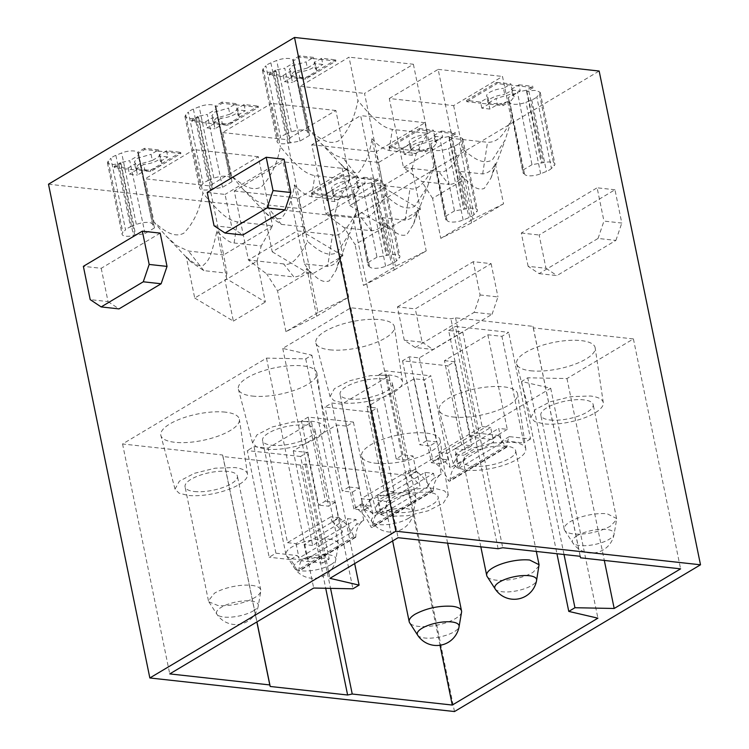 <?xml version="1.0" encoding="UTF-8"?>
<svg xmlns="http://www.w3.org/2000/svg" width="749" height="749" viewBox="0 0 749 749"><rect width="100%" height="100%" fill="white"/><g stroke="black" fill="none" stroke-linecap="round" stroke-linejoin="round"><path stroke-width="0.56" stroke-dasharray="3.75 2.81" d="M532.96 326.358L533.363 327.893L633.411 338.923L566.974 378.554L527.745 377.796L521.576 381.475L550.712 388.254L405.087 475.128L305.04 464.099L300.424 465.073L223.005 456.544L222.593 455.008L122.555 443.979L266.494 358.116L305.732 358.874L311.893 355.195L282.757 348.407L350.869 307.773L450.917 318.802L455.532 317.829L532.96 326.358L580.157 556.292M530.601 370.764A40.081 13.445 168.4 0 0 573.406 364.763A40.081 13.445 168.4 0 0 595.174 347.873A40.081 13.445 168.4 0 0 581.149 340.608A40.081 13.445 168.4 0 0 537.688 346.834A40.081 13.445 168.4 0 0 516.67 363.986A40.081 13.445 168.4 0 0 530.601 370.764M252.319 396.062A40.081 13.445 168.4 0 0 295.125 390.06A40.081 13.445 168.4 0 0 316.902 373.171A40.081 13.445 168.4 0 0 302.868 365.905A40.081 13.445 168.4 0 0 259.407 372.131A40.081 13.445 168.4 0 0 238.397 389.283A40.081 13.445 168.4 0 0 252.319 396.062M389.003 375.998L378.947 374.884L396.184 458.865L402.925 454.849L412.98 455.954L406.239 459.98L389.003 375.998L341.825 404.142L331.77 403.028L325.029 407.053L370.268 412.044L377.009 408.018L394.255 491.999L387.514 496.025L370.268 412.044M378.947 374.884L385.688 370.867L430.937 375.848L424.196 379.874L414.141 378.769L366.954 406.913L377.009 408.018M225.365 412.147A40.081 13.445 168.4 0 0 181.904 418.373A40.081 13.445 168.4 0 0 160.885 435.525A40.081 13.445 168.4 0 0 174.807 442.294A40.081 13.445 168.4 0 0 217.613 436.302A40.081 13.445 168.4 0 0 239.39 419.412A40.081 13.445 168.4 0 0 225.365 412.147M308.176 417.099L301.435 421.125L318.671 505.107L325.412 501.081L308.176 417.099L353.425 422.09L346.684 426.115L363.92 510.097L370.661 506.071L360.606 504.966L353.865 508.983L363.92 510.097M325.412 501.081L335.468 502.195L338.623 517.578A32.02 21.74 59.2 0 1 353.846 536.556A1.339 0.908 59.2 0 0 355.784 536.771A32.067 21.768 59.2 0 1 363.752 520.302L357.011 524.328A32.067 21.768 -120.8 0 0 350.438 532.998L307.053 558.885A32.067 21.768 -120.8 0 1 307.961 556.741L301.22 560.758L322.463 563.098L300.574 456.459L307.315 452.443L293.233 450.889L336.629 425.001L346.684 426.115M300.574 456.459L247.282 450.589L269.172 557.228L275.913 553.202L254.023 446.563L247.282 450.589M254.023 446.563L268.105 448.117L311.49 422.23L301.435 421.125M491.747 439.448L470.531 437.107L448.642 330.468L462.723 332.013L419.328 357.9L409.282 356.796L402.541 360.812L447.78 365.802L465.026 449.784L471.767 445.758L461.712 444.653L444.466 360.672L487.861 334.784L501.933 336.338L508.674 332.322L455.383 326.442L477.272 433.091L498.488 435.422L491.747 439.448A32.02 21.74 -120.8 0 1 493.647 441.957L450.252 467.844L447.293 453.407L490.679 427.529L493.647 441.957M448.642 330.468L455.383 326.442M444.466 360.672L454.521 361.776L447.78 365.802M453.089 416.996A40.081 13.445 168.4 0 0 495.894 411.004A40.081 13.445 168.4 0 0 517.671 394.114A40.081 13.445 168.4 0 0 503.637 386.84A40.081 13.445 168.4 0 0 460.176 393.075A40.081 13.445 168.4 0 0 439.157 410.227A40.081 13.445 168.4 0 0 453.089 416.996M329.832 349.82A40.081 13.445 168.4 0 0 372.637 343.819A40.081 13.445 168.4 0 0 394.414 326.929A40.081 13.445 168.4 0 0 380.38 319.664A40.081 13.445 168.4 0 0 336.919 325.899A40.081 13.445 168.4 0 0 315.9 343.042A40.081 13.445 168.4 0 0 329.832 349.82M375.577 463.238A40.081 13.445 168.4 0 0 418.382 457.236A40.081 13.445 168.4 0 0 440.159 440.346A40.081 13.445 168.4 0 0 426.125 433.081A40.081 13.445 168.4 0 0 382.664 439.317A40.081 13.445 168.4 0 0 361.645 456.469A40.081 13.445 168.4 0 0 375.577 463.238M282.757 348.407L329.953 578.34M350.869 307.773L398.075 537.707M354.67 563.594L311.893 355.195M305.732 358.874L352.929 588.798M266.494 358.116L313.691 588.04M122.555 443.979L169.751 673.903M222.593 455.008L256.86 621.942M300.424 465.073L325.712 588.274M223.005 456.544L256.944 621.895M405.087 475.128L440.009 645.273M305.04 464.099L330.552 588.368M550.712 388.254L597.908 618.178M521.576 381.475L556.938 553.726M564.016 554.513L527.745 377.796M566.974 378.554L604.312 560.439M633.411 338.923L680.607 568.847M533.363 327.893L580.559 557.818M455.532 317.829L502.738 547.753M498.113 548.736L450.917 318.802M530.826 417.596L535.151 409.628L550.225 401.764L570.944 396.652L590.343 396.015A37.001 12.415 -11.6 0 1 603.291 402.719A37.001 12.415 -11.6 0 1 583.19 418.307A37.001 12.415 -11.6 0 1 543.68 423.85L534.795 421.612L530.826 417.596L516.67 363.986M252.553 442.893L256.879 434.926L271.943 427.061L292.672 421.949L312.061 421.312A37.001 12.415 -11.6 0 1 325.019 428.016A37.001 12.415 -11.6 0 1 304.918 443.605A37.001 12.415 -11.6 0 1 265.399 449.147L256.523 446.91L252.553 442.893L238.397 389.283M341.825 404.142L359.061 488.123L349.006 487.009L331.77 403.028M402.925 454.849L385.688 370.867M414.141 378.769L431.377 462.751L441.433 463.856L448.174 459.839L438.118 458.725L441.264 474.07A32.067 21.768 -120.8 0 0 433.287 490.529A1.339 0.908 -120.8 0 1 431.358 490.323A32.02 21.74 -120.8 0 0 416.135 471.336L412.98 455.954M448.174 459.839L430.937 375.848M441.433 463.856L424.196 379.874M387.514 496.025L377.459 494.911L384.2 490.895L366.954 406.913M386.372 501.474L433.549 473.331L425.001 472.394L377.824 500.538L386.372 501.474L387.345 506.23L380.604 510.256L377.459 494.911M380.604 510.256A32.067 21.768 59.2 0 0 372.627 526.716A1.339 0.908 59.2 0 1 370.699 526.51A32.02 21.74 59.2 0 0 355.475 507.522L352.32 492.14L342.265 491.035L325.029 407.053M247.507 474.257A37.001 12.415 -11.6 0 0 234.549 467.545L215.16 468.191L194.431 473.302L179.367 481.167L175.041 489.125L179.011 493.151L187.887 495.389A37.001 12.415 -11.6 0 0 227.406 489.846A37.001 12.415 -11.6 0 0 247.507 474.257L239.39 419.412M363.752 520.302L360.606 504.966M353.425 422.09L370.661 506.071M353.865 508.983L336.629 425.001M293.233 450.889L312.651 545.45L356.037 519.572L357.011 524.328M322.463 563.098L329.204 559.082L307.315 452.443M338.623 517.578L331.891 521.594L330.899 516.801L287.513 542.679L268.105 448.117M335.468 502.195L328.727 506.212L318.671 505.107M311.49 422.23L328.727 506.212M419.328 357.9L436.573 441.882L426.518 440.777L409.282 356.796M462.723 332.013L482.131 426.584L438.745 452.471L439.729 457.264L432.988 461.281L429.832 445.908L436.573 441.882M482.131 426.584L490.679 427.529M498.488 435.422A32.02 21.74 59.2 0 1 505.079 446.348A1.339 0.908 59.2 0 0 507.007 446.554A32.067 21.768 59.2 0 1 509.32 436.62L530.564 438.961L508.674 332.322M487.861 334.784L507.27 429.355L498.722 428.409L501.671 442.781A32.067 21.768 -120.8 0 1 502.579 440.637L523.823 442.977L501.933 336.338M507.27 429.355L463.884 455.242L464.857 459.989L458.116 464.015L454.971 448.67L461.712 444.653M454.971 448.67L465.026 449.784M507.007 446.554L450.14 480.484A32.067 21.768 -120.8 0 1 458.116 464.015M450.14 480.484A1.339 0.908 -120.8 0 1 448.211 480.268A32.02 21.74 -120.8 0 0 432.988 461.281M402.541 360.812L419.777 444.794L429.832 445.908M512.831 442.247A37.001 12.415 -11.6 0 1 525.779 448.96A37.001 12.415 -11.6 0 1 505.678 464.549A37.001 12.415 -11.6 0 1 466.168 470.091L457.283 467.853L453.323 463.828L457.639 455.869L472.713 448.005L493.432 442.893L512.831 442.247M330.066 396.652L334.391 388.684L349.455 380.82L370.175 375.708L389.574 375.071A37.001 12.415 -11.6 0 1 402.522 381.775A37.001 12.415 -11.6 0 1 382.43 397.373A37.001 12.415 -11.6 0 1 342.911 402.906L334.035 400.668L330.066 396.652L315.9 343.042M375.792 510.069A37.001 12.415 -11.6 0 0 388.656 516.323L407.718 515.733L428.166 510.79L443.342 503.103L448.258 495.201L444.503 490.876L435.319 488.488A37.001 12.415 -11.6 0 0 395.2 494.237A37.001 12.415 -11.6 0 0 375.792 510.069L361.645 456.469M550.159 419.983A26.721 8.96 168.4 0 0 578.911 415.901A26.721 8.96 168.4 0 0 593.18 404.554A26.721 8.96 168.4 0 0 583.855 399.882A26.721 8.96 168.4 0 0 555.103 403.954A26.721 8.96 168.4 0 0 540.834 415.302A26.721 8.96 168.4 0 0 550.159 419.983M271.878 445.281A26.721 8.96 168.4 0 0 300.639 441.198A26.721 8.96 168.4 0 0 314.908 429.851A26.721 8.96 168.4 0 0 305.583 425.179A26.721 8.96 168.4 0 0 276.821 429.252A26.721 8.96 168.4 0 0 262.562 440.599A26.721 8.96 168.4 0 0 271.878 445.281M349.006 487.009L342.265 491.035M352.32 492.14L359.061 488.123M194.375 491.522A26.721 8.96 168.4 0 0 223.127 487.44A26.721 8.96 168.4 0 0 237.396 476.092A26.721 8.96 168.4 0 0 228.071 471.411A26.721 8.96 168.4 0 0 199.318 475.493A26.721 8.96 168.4 0 0 185.05 486.841A26.721 8.96 168.4 0 0 194.375 491.522M331.891 521.594A32.02 21.74 -120.8 0 1 342.415 532.174L299.02 558.061A32.02 21.74 -120.8 0 0 297.128 555.543L290.387 559.569A32.02 21.74 -120.8 0 1 296.978 570.485A1.339 0.908 -120.8 0 0 298.907 570.701A32.067 21.768 -120.8 0 1 301.22 560.758M312.651 545.45L304.103 544.514L347.489 518.626L356.037 519.572M350.438 532.998L347.489 518.626M307.961 556.741L329.204 559.082M287.513 542.679L296.061 543.624L339.447 517.746L330.899 516.801M339.447 517.746L342.415 532.174M426.518 440.777L419.777 444.794M438.745 452.471L447.293 453.407M470.531 437.107L477.272 433.091M501.671 442.781L458.285 468.668A32.067 21.768 -120.8 0 1 464.857 459.989M509.32 436.62L502.579 440.637M458.285 468.668L455.336 454.297L498.722 428.409M455.336 454.297L463.884 455.242M472.647 466.215A26.721 8.96 168.4 0 0 501.399 462.142A26.721 8.96 168.4 0 0 515.668 450.795A26.721 8.96 168.4 0 0 506.352 446.114A26.721 8.96 168.4 0 0 477.59 450.196A26.721 8.96 168.4 0 0 463.322 461.543A26.721 8.96 168.4 0 0 472.647 466.215M349.39 399.039A26.721 8.96 168.4 0 0 378.151 394.966A26.721 8.96 168.4 0 0 392.42 383.619A26.721 8.96 168.4 0 0 383.095 378.938A26.721 8.96 168.4 0 0 354.333 383.011A26.721 8.96 168.4 0 0 340.065 394.358A26.721 8.96 168.4 0 0 349.39 399.039M395.135 512.456A26.721 8.96 168.4 0 0 423.897 508.384A26.721 8.96 168.4 0 0 438.156 497.036A26.721 8.96 168.4 0 0 428.84 492.355A26.721 8.96 168.4 0 0 400.078 496.428A26.721 8.96 168.4 0 0 385.81 507.775A26.721 8.96 168.4 0 0 395.135 512.456M610.501 526.079A26.721 8.96 -11.6 0 1 575.953 534.103A26.721 8.96 -11.6 0 1 573.547 533.915A26.721 8.96 -11.6 0 1 564.68 530.329A26.721 8.96 -11.6 0 1 564.222 529.234A26.721 8.96 -11.6 0 1 570.289 521.641A26.721 8.96 -11.6 0 1 607.242 513.805L616.567 518.486L616.586 519.675L610.501 526.079M328.97 539.111A26.721 8.96 -11.6 0 1 338.295 543.783A26.721 8.96 -11.6 0 1 338.305 544.972A26.721 8.96 -11.6 0 1 332.228 551.376C320.797 557.35 308.485 559.962 295.265 559.213A26.721 8.96 -11.6 0 1 286.399 555.627A26.721 8.96 -11.6 0 1 285.949 554.532A26.721 8.96 -11.6 0 1 292.007 546.939A26.721 8.96 -11.6 0 1 326.564 538.915A26.721 8.96 -11.6 0 1 328.97 539.111M251.458 585.344A26.721 8.96 -11.6 0 1 260.783 590.025A26.721 8.96 -11.6 0 1 260.792 591.204A26.721 8.96 -11.6 0 1 254.716 597.618A26.721 8.96 -11.6 0 1 217.753 605.445L208.887 601.859L208.437 600.773L214.495 593.18A26.721 8.96 -11.6 0 1 249.052 585.156A26.721 8.96 -11.6 0 1 251.458 585.344M539.074 565.907L532.998 572.32A26.721 8.96 -11.6 0 1 498.441 580.335A26.721 8.96 -11.6 0 1 496.035 580.147A26.721 8.96 -11.6 0 1 487.168 576.561M406.482 492.87A26.721 8.96 -11.6 0 1 415.807 497.551A26.721 8.96 -11.6 0 1 415.817 498.731A26.721 8.96 -11.6 0 1 409.74 505.135A26.721 8.96 -11.6 0 1 372.777 512.971L363.911 509.386L363.452 508.29L369.519 500.706A26.721 8.96 -11.6 0 1 404.076 492.683A26.721 8.96 -11.6 0 1 406.482 492.87M461.562 612.148A26.721 8.96 -11.6 0 1 455.486 618.552A26.721 8.96 -11.6 0 1 420.929 626.576A26.721 8.96 -11.6 0 1 418.522 626.389A26.721 8.96 -11.6 0 1 409.656 622.803M369.781 499.649L416.959 471.505L408.411 470.559L361.233 498.703L369.781 499.649L372.74 514.086L419.927 485.942L416.959 471.505M454.493 711.55L353.144 217.79L599.153 71.033M160.192 233.126L101.218 268.301L83.364 266.335M101.218 268.301L108.043 301.594L90.198 299.619M108.043 301.594L119.007 308.897M207.22 192.456L225.065 194.422L231.9 227.705L242.854 235.008M214.045 225.739L231.9 227.705M284.04 159.237L225.065 194.422M415.236 347.508L404.273 340.205L397.447 306.912L415.292 308.878L491.119 263.648L473.265 261.682L480.1 294.966L474.211 312.324L415.236 347.508L433.081 349.474L492.056 314.29L474.211 312.324M397.447 306.912L473.265 261.682M404.273 340.205L422.127 342.171L415.292 308.878M422.127 342.171L433.081 349.474M492.056 314.29L497.954 296.932L480.1 294.966M491.119 263.648L497.954 296.932M539.083 273.619L556.928 275.585L615.903 240.41L598.058 238.444L539.083 273.619L528.129 266.316L545.974 268.282L539.14 234.999L614.966 189.769L621.801 223.052L603.956 221.086L598.058 238.444M615.903 240.41L621.801 223.052M614.966 189.769L597.122 187.802L603.956 221.086M528.129 266.316L521.295 233.033L597.122 187.802M521.295 233.033L539.14 234.999M545.974 268.282L556.928 275.585M433.905 166.081L424.992 122.696L376.129 151.85L385.033 195.236C393.796 202.267 403.786 211.77 414.74 206.312L427.745 186.07L433.905 166.081C424.711 183.617 416.744 191.098 410.012 188.523L374.818 184.638L360.644 115.599L311.781 144.754L325.955 213.793L374.818 184.638L382.037 217.631L387.083 225.486L355.073 244.586L344.24 227.743L325.955 213.793L361.149 217.669C367.881 220.253 375.839 212.772 385.033 195.236M309.065 129.699L300.162 86.304L349.025 57.158L357.928 100.544C354.68 117.677 348.294 131.084 338.763 140.775C327.819 146.233 317.829 136.73 309.065 129.699L320.984 143.396L333.914 154.697L343.491 158.563L378.685 162.439L381.99 180.706L358.865 178.15L343.491 158.563M449.128 136.412L449.091 137.816L451.329 137.339A10.692 3.586 168.4 0 1 458.997 136.786L462.723 138.659L461.936 140.466L459.268 143.171L473.939 214.673L476.617 211.967A10.692 3.586 168.4 0 0 477.403 210.169A10.692 3.586 168.4 0 0 473.677 208.297A10.692 3.586 168.4 0 0 466.009 208.849L454.484 210.946L439.888 138.368L449.128 136.412L455.514 132.601L455.767 133.828L449.391 137.638L464.67 208.784M449.091 137.816L463.762 209.317M403.065 148.255L403.318 149.482L389.246 147.937L388.993 146.701L403.065 148.255L410.508 143.808L411.772 149.978L404.329 154.416L412.371 155.305L419.824 150.858L433.577 146.916L436.601 143.125L435.263 141.645L433.999 135.485L441.442 131.047L441.695 132.273L455.767 133.828M441.442 131.047L455.514 132.601M388.993 146.701L419.318 128.603L419.571 129.839L433.652 131.393L434.663 136.318L427.22 140.765L425.956 134.595L433.399 130.157L433.652 131.393L441.695 132.273L442.706 137.207L434.663 136.318M419.318 128.603L433.399 130.157M389.246 147.937L419.571 129.839M404.329 154.416L403.318 149.482L411.36 150.371L411.107 149.135L425.189 150.689L425.441 151.925L411.36 150.371L412.371 155.305M425.189 150.689L431.574 146.879L431.817 148.115L425.441 151.925M454.484 210.946L445 216.601L445.898 219.981L432.323 148.686A10.692 3.586 -11.6 0 0 448.454 148.508L454.269 146.149A13.36 4.485 168.4 0 0 459.268 143.171M445.898 219.981L446.797 219.438L432.126 147.937M371.616 182.644L371.579 184.057L381.484 183.028L385.211 184.9L384.424 186.707L381.756 189.403L396.427 260.914L399.105 258.208A10.692 3.586 168.4 0 0 399.891 256.401A10.692 3.586 168.4 0 0 396.165 254.529A10.692 3.586 168.4 0 0 388.497 255.081L376.972 257.179L362.376 184.61L371.616 182.644L378.011 178.833L378.264 180.069L371.878 183.87L387.158 255.016M371.579 184.057L386.259 255.559M325.553 194.487L325.806 195.723L311.734 194.169L311.481 192.942L325.553 194.487L332.996 190.049L334.26 196.21L326.817 200.657L334.869 201.537L342.312 197.099L356.065 193.158L359.099 189.366L357.75 187.887L356.487 181.726L363.93 177.288L364.183 178.515L378.264 180.069M363.93 177.288L378.011 178.833M357.75 187.887L365.194 183.449L364.183 178.515L356.14 177.625L357.151 182.559L349.708 186.997L348.444 180.837L355.887 176.399L356.14 177.625L342.059 176.081L341.806 174.845L355.887 176.399M365.194 183.449L357.151 182.559M311.734 194.169L342.059 176.081M311.481 192.942L341.806 174.845M326.817 200.657L325.806 195.723L333.848 196.613L333.595 195.377L347.676 196.931L347.929 198.157L333.848 196.613L334.869 201.537M347.676 196.931L354.071 193.12L354.305 194.356L347.929 198.157M376.972 257.179L367.487 262.833L368.386 266.223L354.811 194.918A10.692 3.586 -11.6 0 0 370.942 194.74L376.756 192.39A13.36 4.485 168.4 0 0 381.756 189.403M368.386 266.223L369.285 265.68L354.614 194.178M283.637 263.91L248.443 260.034L234.268 190.995L283.141 161.84L297.306 230.879L248.443 260.034L266.728 273.984L293.88 276.971L283.637 263.91C290.369 266.485 298.327 259.014 307.53 241.478C316.284 248.499 326.274 258.012 337.228 252.553L350.232 232.302L356.393 212.323C347.199 229.859 339.231 237.339 332.5 234.765L297.306 230.879L304.525 263.863L327.65 266.419L332.5 234.765M356.393 212.323L347.489 168.937L298.617 198.082L307.53 241.478M526.641 90.17L526.603 91.575L528.841 91.097A10.692 3.586 168.4 0 1 536.509 90.554L540.235 92.417L539.449 94.224L536.78 96.93L551.451 168.431L554.12 165.735A10.692 3.586 168.4 0 0 554.915 163.928A10.692 3.586 168.4 0 0 551.18 162.056A10.692 3.586 168.4 0 0 543.521 162.608L531.996 164.705L517.4 92.127L526.641 90.17L533.026 86.36L533.279 87.596L526.903 91.397L542.182 162.542M526.603 91.575L541.274 163.085M480.577 102.014L480.83 103.25L466.758 101.695L466.505 100.46L480.577 102.014L488.02 97.576L489.284 103.737L481.841 108.174L489.883 109.064L497.327 104.626L511.09 100.684L514.114 96.893L512.775 95.413L511.511 89.243L518.954 84.806L519.207 86.041L533.279 87.596M518.954 84.806L533.026 86.36M466.505 100.46L496.83 82.371L497.083 83.598L511.164 85.152L512.176 90.086L504.732 94.524L503.468 88.363L510.912 83.916L511.164 85.152L519.207 86.041L520.218 90.966L512.176 90.086M496.83 82.371L510.912 83.916M466.758 101.695L497.083 83.598M481.841 108.174L480.83 103.25L488.872 104.13L488.62 102.903L502.701 104.448L502.954 105.684L488.872 104.13L489.883 109.064M502.701 104.448L509.086 100.638L509.329 101.873L502.954 105.684M531.996 164.705L522.512 170.36L523.411 173.74L509.835 102.444A10.692 3.586 -11.6 0 0 525.967 102.267L531.781 99.907A13.36 4.485 168.4 0 0 536.78 96.93M523.411 173.74L524.309 173.206L509.629 101.695M269.387 75.172L276.072 71.183L273.825 71.661A10.692 3.586 168.4 0 1 266.167 72.213L262.431 70.34L263.227 68.534L265.895 65.837L280.566 137.339L277.898 140.044A10.692 3.586 168.4 0 0 277.111 141.851A10.692 3.586 168.4 0 0 280.838 143.724A10.692 3.586 168.4 0 0 288.505 143.171L300.031 141.074L309.515 135.419L293.336 60.884L299.722 57.083L313.794 58.628L314.805 63.562L307.362 68L306.098 61.839L313.541 57.401L313.794 58.628L335.917 61.072L305.583 79.16L291.511 77.615L292.522 82.54L299.965 78.102L298.701 71.941L291.258 76.379L291.511 77.615L269.387 75.172L269.134 73.936L275.529 70.125L289.844 143.237M276.072 71.183L290.743 142.694M307.362 68L293.608 71.941L290.575 75.743L291.923 77.213L290.649 71.052L283.206 75.49L269.134 73.936M283.206 75.49L284.48 81.66L292.522 82.54M335.917 61.072L335.664 59.836L305.33 77.933L291.258 76.379M305.33 77.933L305.583 79.16M299.965 78.102A13.36 4.485 -11.6 0 0 313.719 74.16A13.36 4.485 -11.6 0 0 316.752 70.369A13.36 4.485 -11.6 0 0 315.404 68.889L314.14 62.729L321.583 58.282L335.664 59.836M321.583 58.282L322.847 64.451L314.805 63.562M313.541 57.401L299.46 55.847L299.722 57.083M299.46 55.847L293.074 59.658L293.336 60.884L292.84 60.323A10.692 3.586 -11.6 0 0 276.699 60.5L270.885 62.85A13.36 4.485 168.4 0 0 265.895 65.837M308.616 132.03L307.717 132.573L293.037 61.062M191.875 121.413L198.56 117.424L196.313 117.902A10.692 3.586 168.4 0 1 188.654 118.454L184.919 116.582L185.715 114.775L188.383 112.069L203.063 183.58L200.386 186.286A10.692 3.586 168.4 0 0 199.599 188.083A10.692 3.586 168.4 0 0 203.325 189.956A10.692 3.586 168.4 0 0 210.993 189.403L222.519 187.306L232.003 181.651L215.824 107.126L222.21 103.315L236.281 104.869L237.293 109.803L229.849 114.241L228.585 108.081L236.029 103.634L236.281 104.869L258.405 107.313L228.071 125.401L213.999 123.847L215.01 128.781L222.453 124.343L221.189 118.173L213.746 122.621L213.999 123.847L191.875 121.413L191.622 120.177L198.017 116.367L212.332 189.469M198.56 117.424L213.231 188.935M229.849 114.241L216.096 118.183L213.062 121.975L214.411 123.454L213.147 117.293L205.703 121.731L191.622 120.177M205.703 121.731L206.967 127.892L215.01 128.781M258.405 107.313L258.152 106.077L227.818 124.165L213.746 122.621M227.818 124.165L228.071 125.401M222.453 124.343A13.36 4.485 -11.6 0 0 236.207 120.402A13.36 4.485 -11.6 0 0 239.24 116.61A13.36 4.485 -11.6 0 0 237.892 115.131L236.628 108.961L244.071 104.523L258.152 106.077M244.071 104.523L245.335 110.693L237.293 109.803M236.029 103.634L221.957 102.089L222.21 103.315M221.957 102.089L215.562 105.899L215.824 107.126L215.328 106.564A10.692 3.586 -11.6 0 0 199.187 106.733L193.373 109.092A13.36 4.485 168.4 0 0 188.383 112.069M231.104 178.271L230.205 178.814L215.525 107.304M338.763 199.749L350.036 179.526L335.861 110.487L286.998 139.642L301.173 208.681L350.036 179.526L314.842 175.65C306.772 174.03 299.525 170.004 280.426 146.785C277.177 163.909 270.782 177.316 261.251 187.007C250.297 192.465 240.307 182.962 231.553 175.931L243.472 189.637L256.401 200.938L265.979 204.795L301.173 208.681L304.478 226.938L302.493 234.025L310.872 274.874L342.892 255.774L334.503 214.926L338.763 199.749L311.612 196.753C305.395 195.096 299.666 191.117 294.423 184.825C292.597 198.504 288.271 209.711 281.465 218.455C274.836 219.56 268.938 216.948 263.779 210.619L272.233 251.804L304.253 232.705L294.423 184.825M231.553 175.931L222.65 132.545L271.512 103.399L280.426 146.785M114.363 167.654L121.048 163.666L111.142 164.686L107.407 162.823L108.202 161.016L110.871 158.311L125.551 229.821L122.873 232.518A10.692 3.586 168.4 0 0 122.087 234.325A10.692 3.586 168.4 0 0 125.813 236.197A10.692 3.586 168.4 0 0 133.481 235.645L145.006 233.548L154.491 227.893L138.312 153.367L144.697 149.557L158.769 151.111L159.78 156.045L152.337 160.483L151.073 154.313L158.516 149.875L158.769 151.111L180.893 153.545L150.558 171.643L136.487 170.089L137.498 175.023L144.941 170.575L143.677 164.415L136.234 168.853L136.487 170.089L114.363 167.654L114.11 166.418L120.505 162.608L134.82 235.71M121.048 163.666L135.728 235.167M152.337 160.483L138.584 164.424L135.55 168.216L136.898 169.695L135.635 163.525L128.191 167.973L114.11 166.418M128.191 167.973L129.455 174.133L137.498 175.023M180.893 153.545L180.64 152.319L150.306 170.407L136.234 168.853M150.306 170.407L150.558 171.643M144.941 170.575A13.36 4.485 -11.6 0 0 158.694 166.643A13.36 4.485 -11.6 0 0 161.728 162.842A13.36 4.485 -11.6 0 0 160.38 161.363L159.116 155.202L166.559 150.764L180.64 152.319M166.559 150.764L167.823 156.925L159.78 156.045M158.516 149.875L144.445 148.321L144.697 149.557M144.445 148.321L138.05 152.141L138.312 153.367L137.816 152.796A10.692 3.586 -11.6 0 0 121.675 152.974L115.861 155.333A13.36 4.485 168.4 0 0 110.871 158.311M153.592 224.513L152.693 225.046L138.013 153.545M209.486 185.874L223.661 254.922L272.524 225.767L258.349 156.728L209.486 185.874L145.137 178.786L194 149.631L202.913 193.027C199.665 210.151 193.27 223.558 183.739 233.248C172.794 238.706 162.814 229.203 154.041 222.172L145.137 178.786M194.721 298.036L233.36 321.115L224.981 280.266L256.991 261.167L265.38 302.016L226.741 278.937L194.721 298.036L186.267 256.86L190.649 261.738L203.84 270.632L226.966 273.179L223.661 254.922L188.467 251.037L176.745 245.681L165.96 235.869L154.041 222.172M453.641 105.609L462.545 148.995C471.308 156.026 481.298 165.529 492.243 160.071L505.247 139.829L511.417 119.849L502.504 76.454L453.641 105.609L389.293 98.512L403.468 167.551L438.652 171.437C445.393 174.011 453.351 166.531 462.545 148.995M389.293 98.512L438.156 69.367L452.33 138.406L487.524 142.282C500.145 142.75 505.875 129.923 511.417 119.849M438.156 69.367L502.504 76.454M503.553 203.831L472.816 219.26L464.595 179.254L432.585 198.354L440.796 238.36L471.533 222.93L503.553 203.831L495.267 163.488C492.786 169.658 488.582 173.141 482.674 173.937L459.549 171.39L452.33 138.406L403.468 167.551L421.753 181.501L448.904 184.497L438.652 171.437M410.508 143.808A13.36 4.485 -11.6 0 1 409.169 142.338A13.36 4.485 -11.6 0 1 412.203 138.537A13.36 4.485 -11.6 0 1 425.956 134.595M411.107 149.135L418.551 144.697L419.824 150.858M332.996 190.049A13.36 4.485 -11.6 0 1 331.657 188.57A13.36 4.485 -11.6 0 1 334.691 184.778A13.36 4.485 -11.6 0 1 348.444 180.837M333.595 195.377L341.038 190.939L342.312 197.099M488.02 97.576A13.36 4.485 -11.6 0 1 486.681 96.097A13.36 4.485 -11.6 0 1 489.715 92.305A13.36 4.485 -11.6 0 1 503.468 88.363M488.62 102.903L496.063 98.456L497.327 104.626M270.885 62.85L285.566 134.361A13.36 4.485 168.4 0 0 280.566 137.339M285.566 134.361L291.38 132.002L276.699 60.5M307.717 132.573L307.511 131.824A10.692 3.586 168.4 0 0 291.38 132.002M300.031 141.074L284.76 68.168L275.529 70.125M314.14 62.729A13.36 4.485 -11.6 0 1 315.488 64.199A13.36 4.485 -11.6 0 1 312.455 68A13.36 4.485 -11.6 0 1 298.701 71.941M193.373 109.092L208.053 180.603A13.36 4.485 168.4 0 0 203.063 183.58M208.053 180.603L213.868 178.243L199.187 106.733M230.205 178.814L230.009 178.065A10.692 3.586 168.4 0 0 213.868 178.243M222.519 187.306L207.248 114.41L198.017 116.367M236.628 108.961A13.36 4.485 -11.6 0 1 237.976 110.44A13.36 4.485 -11.6 0 1 234.943 114.232A13.36 4.485 -11.6 0 1 221.189 118.173M115.861 155.333L130.541 226.835A13.36 4.485 168.4 0 0 125.551 229.821M130.541 226.835L136.355 224.485L121.675 152.974M152.693 225.046L152.496 224.307A10.692 3.586 168.4 0 0 136.355 224.485M145.006 233.548L129.736 160.651L120.505 162.608M159.116 155.202A13.36 4.485 -11.6 0 1 160.464 156.681A13.36 4.485 -11.6 0 1 157.43 160.473A13.36 4.485 -11.6 0 1 143.677 164.415M186.267 256.86C195.564 265.183 201.453 267.796 203.953 264.697C208.147 260.792 210.535 259.444 216.91 231.067C224.475 239.034 230.205 243.004 234.1 242.994L261.251 245.981L272.524 225.767L237.33 221.891C229.26 220.272 222.013 216.246 202.913 193.027M363.452 285.435L394.189 270.005L384.368 222.135C391.034 228.042 398.037 237.892 406.791 234.652L413.523 224.185L417.755 209.729L426.209 250.906L395.472 266.335L363.452 285.435L355.073 244.586M344.24 227.743L371.392 230.739C377.196 230.402 381.522 227.537 384.368 222.135M309.515 135.419L293.889 62.729L284.76 68.168M232.003 181.651L216.377 108.961L207.248 114.41M154.491 227.893L138.865 155.202L129.736 160.651M226.741 278.937L216.91 231.067M256.991 261.167L261.251 245.981M226.966 273.179L224.981 280.266M459.549 171.39L464.595 179.254M233.36 321.115L265.38 302.016M495.267 163.488L491.035 177.944L484.303 188.42C475.531 191.641 468.565 181.82 461.88 175.893C459.034 181.305 454.709 184.17 448.904 184.497M471.533 222.93L461.88 175.893M432.585 198.354L421.753 181.501M380.005 187.793L388.385 228.632L420.404 209.533L412.016 168.694L380.005 187.793L381.99 180.706M412.016 168.694L416.266 153.508L427.548 133.294L378.685 162.439L364.51 93.4L413.373 64.245L349.025 57.158M358.865 178.15L345.663 169.265L341.291 164.377L349.746 205.563L381.765 186.464L371.935 138.584C377.178 144.885 382.908 148.864 389.124 150.512L416.266 153.508M413.373 64.245L427.548 133.294L392.354 129.408C384.274 127.789 377.037 123.763 357.928 100.544M349.746 205.563L388.385 228.632M341.291 164.377C346.459 170.706 352.358 173.319 358.977 172.214C365.793 163.469 370.109 152.262 371.935 138.584M304.525 263.863L309.58 271.728L317.96 312.576L348.697 297.147L340.243 255.971C337.752 262.141 333.558 265.623 327.65 266.419M340.243 255.971L336.011 270.417L329.288 280.894C320.506 284.124 313.531 274.284 306.856 268.367C304.01 273.778 299.684 276.643 293.88 276.971M317.96 312.576L285.949 331.676L316.687 316.247L306.856 268.367M316.687 316.247L348.697 297.147M342.892 255.774L304.253 232.705M272.233 251.804L310.872 274.874M304.478 226.938L281.352 224.391L268.151 215.506L263.779 210.619M302.493 234.025L334.503 214.926M285.949 331.676L277.561 290.827L266.728 273.984M309.58 271.728L277.561 290.827M420.404 209.533L381.765 186.464M440.796 238.36L472.816 219.26M394.189 270.005L426.209 250.906M135.635 163.525L134.286 162.056L137.32 158.254L151.073 154.313M213.147 117.293L211.798 115.814L214.832 112.022L228.585 108.081M290.649 71.052L289.311 69.573L292.344 65.781L306.098 61.839M511.511 89.243L512.85 90.723L509.816 94.514L496.063 98.456M489.284 103.737A13.36 4.485 -11.6 0 1 487.945 102.257A13.36 4.485 -11.6 0 1 490.979 98.465A13.36 4.485 -11.6 0 1 504.732 94.524M522.512 170.36L508.271 97.576L517.4 92.127M356.487 181.726L357.825 183.205L354.801 186.997L341.038 190.939M334.26 196.21A13.36 4.485 -11.6 0 1 332.921 194.74A13.36 4.485 -11.6 0 1 335.955 190.939A13.36 4.485 -11.6 0 1 349.708 186.997M367.487 262.833L353.256 190.049L362.376 184.61M433.999 135.485L435.338 136.964L432.304 140.756L418.551 144.697M411.772 149.978A13.36 4.485 -11.6 0 1 410.433 148.499A13.36 4.485 -11.6 0 1 413.467 144.707A13.36 4.485 -11.6 0 1 427.22 140.765M445 216.601L430.759 143.808L439.888 138.368M382.037 217.631L405.162 220.178C411.079 219.373 415.274 215.89 417.755 209.729M387.083 225.486L395.472 266.335M138.05 152.141L138.865 155.202M160.38 161.363L167.823 156.925M136.898 169.695L129.455 174.133M215.562 105.899L216.377 108.961M237.892 115.131L245.335 110.693M214.411 123.454L206.967 127.892M293.074 59.658L293.889 62.729M315.404 68.889L322.847 64.451M291.923 77.213L284.48 81.66M509.086 100.638L508.271 97.576M512.775 95.413L520.218 90.966M524.309 173.206L524.506 173.946A10.692 3.586 168.4 0 0 540.647 173.768L546.461 171.418A13.36 4.485 168.4 0 0 551.451 168.431M354.071 193.12L353.256 190.049M369.285 265.68L369.491 266.429A10.692 3.586 168.4 0 0 385.623 266.251L391.437 263.891A13.36 4.485 168.4 0 0 396.427 260.914M431.574 146.879L430.759 143.808M435.263 141.645L442.706 137.207M446.797 219.438L446.994 220.187A10.692 3.586 168.4 0 0 463.135 220.009L468.949 217.65A13.36 4.485 168.4 0 0 473.939 214.673M258.349 156.728L194 149.631M222.65 132.545L286.998 139.642M335.861 110.487L271.512 103.399M234.268 190.995L298.617 198.082M347.489 168.937L283.141 161.84M300.162 86.304L364.51 93.4M424.992 122.696L360.644 115.599M311.781 144.754L376.129 151.85M48.488 184.207L353.144 217.79M425.001 472.394L427.951 486.756L380.773 514.9L377.824 500.538M427.951 486.756A32.067 21.768 -120.8 0 1 434.523 478.087L433.549 473.331M387.345 506.23A32.067 21.768 59.2 0 0 380.773 514.9M372.74 514.086A32.02 21.74 59.2 0 0 362.216 503.506L361.233 498.703M408.411 470.559L409.394 475.353A32.02 21.74 -120.8 0 1 419.927 485.942M304.103 544.514L307.053 558.885M296.061 543.624L299.02 558.061M530.564 438.961L523.823 442.977M439.729 457.264A32.02 21.74 -120.8 0 1 450.252 467.844M275.913 553.202L297.128 555.543M290.387 559.569L269.172 557.228M394.255 491.999L384.2 490.895M396.184 458.865L406.239 459.98M416.135 471.336L409.394 475.353M362.216 503.506L355.475 507.522M441.264 474.07L434.523 478.087M438.118 458.725L431.377 462.751M454.521 361.776L471.767 445.758M433.287 490.529L372.627 526.716M431.358 490.323L370.699 526.51M353.846 536.556L296.978 570.485M355.784 536.771L298.907 570.701M577.133 535.722A21.347 7.162 168.4 0 0 572.648 542.66A21.347 7.162 168.4 0 0 579.398 545.487A21.347 7.162 168.4 0 0 579.735 545.525A21.347 7.162 168.4 0 0 609.255 539.271A21.347 7.162 168.4 0 0 614.114 534.149A21.347 7.162 168.4 0 0 606.653 529.468A21.347 7.162 168.4 0 0 577.133 535.722M330.983 564.568A21.347 7.162 168.4 0 0 335.833 559.447A21.347 7.162 168.4 0 0 328.717 554.803A21.347 7.162 168.4 0 0 328.38 554.766A21.347 7.162 168.4 0 0 298.851 561.02A21.347 7.162 168.4 0 0 294.376 567.957A21.347 7.162 168.4 0 0 301.454 570.822A21.347 7.162 168.4 0 0 330.983 564.568M253.471 610.8A21.347 7.162 168.4 0 0 258.321 605.688A21.347 7.162 168.4 0 0 251.205 601.044A21.347 7.162 168.4 0 0 250.868 601.007A21.347 7.162 168.4 0 0 221.348 607.261A21.347 7.162 168.4 0 0 216.864 614.199A21.347 7.162 168.4 0 0 223.951 617.064A21.347 7.162 168.4 0 0 253.471 610.8M495.136 588.901A21.347 7.162 168.4 0 0 501.886 591.719A21.347 7.162 168.4 0 0 502.223 591.766A21.347 7.162 168.4 0 0 531.743 585.503A21.347 7.162 168.4 0 0 536.602 580.391M408.486 518.327A21.347 7.162 168.4 0 0 413.345 513.205A21.347 7.162 168.4 0 0 406.23 508.562A21.347 7.162 168.4 0 0 405.883 508.524A21.347 7.162 168.4 0 0 376.363 514.788A21.347 7.162 168.4 0 0 371.888 521.716A21.347 7.162 168.4 0 0 378.966 524.581A21.347 7.162 168.4 0 0 408.486 518.327M417.633 635.133A21.347 7.162 168.4 0 0 424.374 637.961A21.347 7.162 168.4 0 0 424.711 637.998A21.347 7.162 168.4 0 0 454.231 631.744A21.347 7.162 168.4 0 0 459.09 626.623M461.936 140.466L476.617 211.967M451.329 137.339L466.009 208.849M384.424 186.707L399.105 258.208M373.826 183.58L388.497 255.081M539.449 94.224L554.12 165.735M528.841 91.097L543.521 162.608M263.227 68.534L277.898 140.044M273.825 71.661L288.505 143.171M185.715 114.775L200.386 186.286M196.313 117.902L210.993 189.403M108.202 161.016L122.873 232.518M118.801 164.143L133.481 235.645M234.1 242.994L237.33 221.891M203.84 270.632L188.467 251.037M482.674 173.937L487.524 142.282M389.124 150.512L392.354 129.408M281.352 224.391L265.979 204.795M311.612 196.753L314.842 175.65M405.162 220.178L410.012 188.523M371.392 230.739L361.149 217.669M152.496 224.307L137.816 152.796M230.009 178.065L215.328 106.564M307.511 131.824L292.84 60.323M540.647 173.768L525.967 102.267M531.781 99.907L546.461 171.418M524.506 173.946L509.835 102.444M385.623 266.251L370.942 194.74M376.756 192.39L391.437 263.891M369.491 266.429L354.811 194.918M463.135 220.009L448.454 148.508M454.269 146.149L468.949 217.65M446.994 220.187L432.323 148.686M505.079 446.348L448.211 480.268M603.291 402.719L595.174 347.873M325.019 428.016L316.902 373.171M175.032 489.134L160.885 435.525M525.779 448.96L517.671 394.114M453.304 463.837L439.157 410.227M402.522 381.775L394.414 326.929M448.267 495.192L440.159 440.346M432.941 491.232L372.281 527.418M616.567 518.486L593.18 404.554M564.222 529.234L540.834 415.302M338.295 543.783L314.908 429.851M285.949 554.532L262.562 440.599M260.783 590.025L237.396 476.092M208.437 600.773L185.05 486.841M536.331 551.461L515.668 450.795M480.83 546.826L463.322 461.543M415.807 497.551L392.42 383.619M363.452 508.29L340.065 394.358M447.63 543.165L438.156 497.036M392.626 540.956L385.81 507.775M564.68 530.329L572.648 542.66A22.713 22.713 0 0 0 614.114 534.149L616.586 519.675M286.399 555.627L294.376 567.957A22.713 22.713 0 0 0 335.833 559.447L338.305 544.972M208.887 601.859L216.864 614.199A22.713 22.713 0 0 0 258.321 605.688L260.792 591.204M363.911 509.386L371.888 521.716A22.713 22.713 0 0 0 413.345 513.205L415.817 498.731M462.723 138.659L477.403 210.169M385.211 184.9L399.891 256.401M540.235 92.427L554.915 163.928M262.431 70.34L277.111 141.851M184.919 116.582L199.599 188.083M107.407 162.823L122.087 234.325M190.649 261.738L165.96 235.869M135.55 168.216L134.286 162.056M161.728 162.842L160.464 156.681M213.062 121.975L211.798 115.814M239.24 116.61L237.976 110.44M290.575 75.743L289.311 69.573M316.752 70.369L315.488 64.199M514.114 96.883L512.85 90.723M487.945 102.257L486.681 96.097M359.099 189.366L357.825 183.196M332.921 194.74L331.657 188.57M436.601 143.125L435.338 136.964M410.433 148.499L409.169 142.338M491.035 177.944L505.247 139.829M268.151 215.506L243.472 189.637M336.011 270.417L350.232 232.302M345.663 169.265L320.984 143.396M413.523 224.185L427.745 186.07M506.661 447.256L449.793 481.176M355.429 537.473L298.561 571.393"/><path stroke-width="1.12" d="M256.86 621.942L269.79 684.932L169.751 673.903L313.691 588.04L352.929 588.798L359.089 585.119L329.953 578.34L398.075 537.707L498.113 548.736L502.738 547.753L580.157 556.292L580.559 557.818L680.607 568.847L614.18 608.478L574.942 607.72L568.772 611.399L597.908 618.178L452.284 705.052L352.236 694.023L347.62 695.006L270.202 686.468L256.944 621.895M359.089 585.119L354.67 563.594M325.712 588.274L347.62 695.006M440.009 645.273L452.284 705.052M330.552 588.368L352.236 694.023M556.938 553.726L568.772 611.399M574.942 607.72L564.016 554.513M604.312 560.439L614.18 608.478M700.512 564.793L395.856 531.21L149.847 677.967L454.493 711.55L700.512 564.793L599.153 71.033L294.507 37.45L48.488 184.207L149.847 677.967M269.79 684.932L270.202 686.468M495.136 588.901L487.168 576.561A26.721 8.96 -11.6 0 1 486.71 575.475A26.721 8.96 -11.6 0 1 492.776 567.882A26.721 8.96 -11.6 0 1 529.73 560.046L539.055 564.727L536.602 580.391A21.347 7.162 168.4 0 0 529.14 575.709A21.347 7.162 168.4 0 0 499.62 581.964A21.347 7.162 168.4 0 0 495.136 588.901A22.713 22.713 0 0 0 536.602 580.391M417.633 635.133L409.656 622.803A26.721 8.96 -11.6 0 1 409.197 621.707A26.721 8.96 -11.6 0 1 415.264 614.124C426.687 608.151 439.008 605.538 452.227 606.287A26.721 8.96 -11.6 0 1 461.543 610.969A26.721 8.96 -11.6 0 1 461.562 612.148L459.09 626.623A21.347 7.162 168.4 0 0 451.628 621.942A21.347 7.162 168.4 0 0 422.108 628.205A21.347 7.162 168.4 0 0 417.633 635.133A22.713 22.713 0 0 0 459.09 626.623M149.173 264.444L143.284 281.793L101.152 306.921L90.198 299.619L83.364 266.335L142.347 231.151L160.192 233.126L167.027 266.41L149.173 264.444L142.347 231.151M143.284 281.793L161.129 283.768L167.027 266.41M161.129 283.768L119.007 308.897L101.152 306.921M284.976 209.879L290.874 192.53L284.04 159.237L266.195 157.271L207.22 192.456L214.045 225.739L225.009 233.042L242.854 235.008L284.976 209.879L267.131 207.913L225.009 233.042M290.874 192.53L273.029 190.564L266.195 157.271M273.029 190.564L267.131 207.913M294.507 37.45L395.856 531.21M539.055 564.727L536.331 551.461M486.71 575.475L480.83 546.826M461.543 610.969L447.63 543.165M409.197 621.707L392.626 540.956"/></g></svg>
